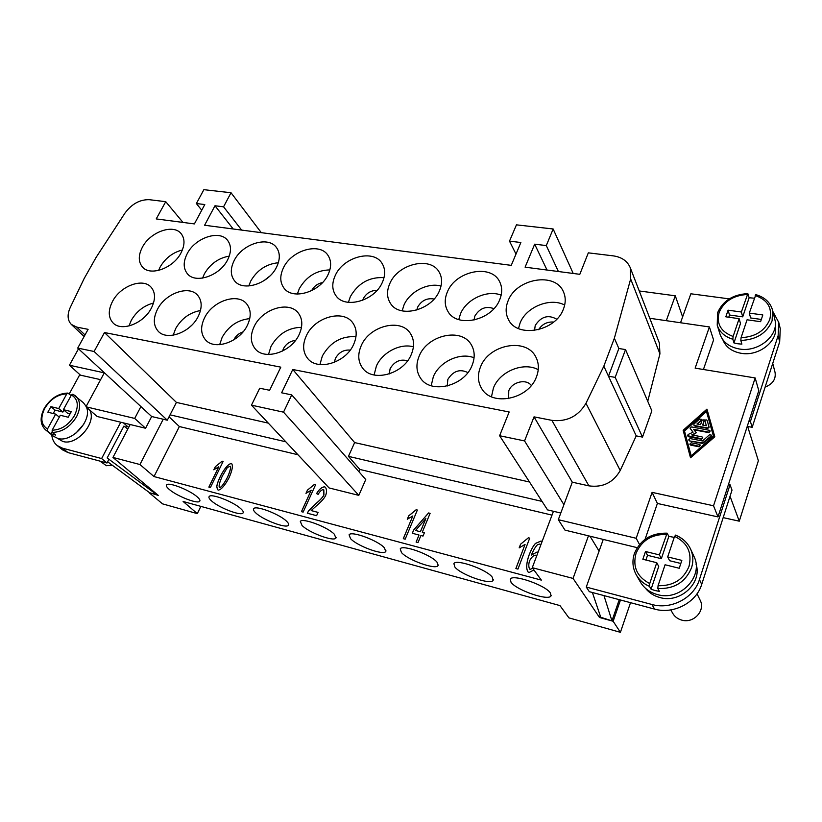 <?xml version="1.0" encoding="UTF-8"?>
<svg xmlns="http://www.w3.org/2000/svg" width="822" height="822" viewBox="0 0 822 822"><rect width="100%" height="100%" fill="white"/><g stroke="black" fill="none" stroke-linecap="round" stroke-linejoin="round"><path stroke-width="1.23" d="M697.025 593.782L700.108 600.122C705.81 610.52 693.542 623.847 681.654 620.086C677.595 618.925 674.574 616.592 672.591 613.099L670.844 609.903M696.039 564.118C702.543 582.952 680.102 603.718 659.84 597.512C653.87 595.888 649.061 592.785 645.424 588.213M657.836 588.521C674.215 589.138 685.445 582.212 691.538 567.755C693.562 561.251 693.223 554.984 690.531 548.962C687.449 542.592 682.496 538.03 675.643 535.276L674.574 536.365L667.69 556.926L681.839 560.378L679.239 568.269L665.07 564.765L658.062 585.696L657.836 588.521L659.378 591.347L655.124 590.566L651.075 589.199L649.493 586.374L649.719 583.558L656.757 562.71L658.73 566.461L651.075 589.199M656.757 562.71L642.845 559.268L645.506 551.521L659.388 554.901L667.125 533.17L668.851 536.376L661.34 558.693L647.531 555.312L645.917 560.029M668.851 536.376L674.246 537.362M675.458 535.101C682.394 537.886 687.418 542.51 690.531 548.962L693.86 556.186C704.351 576.047 680.154 601.612 657.333 594.553C649.699 592.426 643.996 588.172 640.225 581.781L636.3 574.897C639.3 580.055 643.698 583.887 649.493 586.374M775.249 325.656C779.04 340.585 759.168 356.707 741.146 353.296C731.816 351.569 725.703 347.028 722.795 339.671M755.86 294.646L749.304 313.1L762.816 314.96L760.597 321.69L747.064 319.789L741.084 337.657L740.817 340.442L741.886 344.13L737.827 343.781L733.943 342.928L732.844 339.25L733.111 336.475L739.122 318.679L740.488 323.498L733.943 342.928M739.122 318.679L725.816 316.809L728.087 310.182L741.372 312.011L747.835 293.608L749.15 297.749L754.298 298.201M717.524 313.213L717.226 325.235L720.01 334.164C722.857 342.178 729.299 347.12 739.358 348.99C758.501 352.597 779.472 335.109 774.817 319.45L772.577 310.254C770.358 302.424 764.748 297.215 755.778 294.625M550.411 593.011L551.017 595.899C548.644 601.262 516.524 590.258 511.037 582.305L510.287 579.15C512.476 573.766 545.407 585.069 550.411 593.011M492.275 577.198L493.097 580.373C490.713 585.285 460.823 574.784 454.864 567.026L453.888 563.604C456.107 558.672 486.758 569.461 492.275 577.198M437.027 562.176L438.075 565.598C435.711 570.098 407.784 560.059 401.434 552.497L400.222 548.839C402.451 544.308 431.077 554.624 437.027 562.176M384.449 547.873L385.744 551.521C383.412 555.651 357.221 546.034 350.542 538.657L349.083 534.783C351.302 530.622 378.141 540.516 384.449 547.873M334.359 534.259L335.9 538.102C333.619 541.893 308.969 532.666 302.023 525.464L300.307 521.405C302.496 517.572 327.762 527.077 334.359 534.259M286.58 521.261C288.481 523.1 289.077 524.446 288.378 525.279C286.148 528.772 262.876 519.894 255.714 512.866C253.649 510.924 252.981 509.517 253.731 508.643C255.878 505.119 279.737 514.253 286.58 521.261M240.959 508.859C243.055 510.801 243.744 512.188 243.014 513.02C240.846 516.247 218.796 507.698 211.46 500.834C209.199 498.79 208.449 497.341 209.22 496.457C211.316 493.21 233.921 502.016 240.959 508.859M197.352 497.002C199.643 499.036 200.414 500.475 199.664 501.297C197.568 504.276 176.607 496.026 169.137 489.326C166.681 487.189 165.849 485.689 166.64 484.826C168.664 481.815 190.149 490.313 197.352 497.002M99.914 461.101L106.428 465.714L112.265 465.19M75.634 433.42L83.762 424.255M89.485 409.839C97.571 421.707 77.062 446.182 62.821 441.455L57.293 438.27M52.31 432.382C62.102 432.218 70.199 426.978 76.59 416.651C80.905 407.846 80.628 400.972 75.758 396.06L72.86 394.211L71.432 394.971L63.376 409.685L71.288 411.617L68.226 417.237L60.314 415.285L52.156 430.194L52.31 432.382L55.598 435.043L50.954 433.841L51.992 431.94M50.954 433.841L47.655 431.18L47.491 428.992L55.66 414.124L47.851 412.202L50.913 406.654L58.722 408.555L66.777 393.882L67.866 393.07C58.331 393.368 50.471 398.444 44.285 408.287C39.692 417.535 40.124 424.727 45.58 429.875L53.553 436.307L57.817 438.424C71.699 442.996 92.424 420.35 86.495 407.239M86.156 406.417L83.423 402.739L72.86 394.211M151.34 308.168C143.624 323.601 121.235 332.067 112.994 322.851C108.175 317.374 108.042 310.171 112.604 301.253C120.546 285.84 142.997 277.559 151.135 287.248C155.553 292.57 155.625 299.547 151.34 308.168M153.509 303.03C144.014 305.517 136.616 311.261 131.315 320.272L128.972 325.985M198.164 316.521C190.406 332.653 166.712 341.171 158.122 331.143C153.282 325.461 153.077 318.176 157.495 309.267C165.51 293.156 189.296 284.823 197.753 295.406C202.15 300.903 202.294 307.942 198.164 316.521M200.476 310.541C189.82 312.473 181.549 318.484 175.672 328.564L173.185 335.201M243.035 331.872C239.038 333.198 236.017 335.725 233.993 339.455L233.787 339.887M247.371 325.307C239.572 342.199 214.398 350.747 205.459 339.784C200.64 333.907 200.363 326.54 204.627 317.682C212.703 300.79 238.02 292.447 246.785 304.048C251.131 309.719 251.327 316.809 247.371 325.307M249.744 318.638C237.856 319.84 228.68 326.036 222.187 337.246L219.649 344.695M295.478 340.442C290.187 341.017 286.169 343.771 283.426 348.692L282.562 351.066M299.146 334.544C291.317 352.299 264.448 360.827 255.18 348.785C250.422 342.712 250.083 335.294 254.173 326.519C262.29 308.764 289.365 300.462 298.427 313.233C302.671 319.07 302.907 326.17 299.146 334.544M301.499 327.331C288.327 327.608 278.175 333.958 271.024 346.381L268.506 354.477M350.203 350.11C343.832 349.566 338.9 352.33 335.407 358.413L334.359 362.368M353.696 344.284C345.846 362.995 317.025 371.452 307.449 358.156C302.794 351.908 302.414 344.469 306.308 335.828C314.477 317.097 343.565 308.897 352.895 323.036C356.974 329.006 357.241 336.085 353.696 344.284M355.977 336.712C341.438 335.818 330.238 342.24 322.358 355.967L319.922 364.567M407.578 360.817C400.304 358.782 394.488 361.382 390.142 368.636L389.186 373.979M411.257 354.559C403.397 374.37 372.294 382.631 362.461 367.886C357.991 361.505 357.591 354.087 361.248 345.63C369.458 325.8 400.91 317.806 410.435 333.527C414.288 339.589 414.555 346.596 411.257 354.559M413.415 346.822C400.263 343 382.24 352.422 376.394 366.067L374.082 374.986M467.862 372.592C459.888 368.657 453.22 370.938 447.836 379.415L447.209 386.032M472.075 365.41C464.225 386.474 430.451 394.426 420.443 377.997C416.23 371.513 415.819 364.177 419.23 355.977C427.471 334.883 461.707 327.228 471.314 344.808C474.859 350.912 475.106 357.776 472.075 365.41M474.068 357.786C460.073 352.011 439.4 361.701 433.338 376.712L431.18 385.724M531.3 385.508C526.337 378.439 511.952 381.87 508.767 390.799L508.643 398.598M536.447 376.897C528.618 399.41 491.659 406.869 481.63 388.446C477.767 381.942 477.397 374.76 480.51 366.92C488.761 344.356 526.316 337.256 535.831 357.005C538.965 363.057 539.181 369.684 536.447 376.897M538.246 369.684C523.491 361.588 499.694 371.4 493.447 387.943L491.464 396.769M181.035 252.847C173.37 268.239 150.169 276.603 142.422 266.965C138.25 261.828 138.24 255.231 142.401 247.175C150.272 231.814 173.514 223.605 181.159 233.695C184.971 238.678 184.929 245.059 181.035 252.847M182.381 249.97C172.805 252.446 165.397 258.118 160.156 266.986L158.584 270.428M227.684 259.701C219.977 275.781 195.389 284.186 187.365 273.705C183.214 268.404 183.152 261.745 187.169 253.751C195.102 237.692 219.762 229.451 227.663 240.456C231.414 245.583 231.424 251.994 227.684 259.701M229.246 256.104C218.488 258.026 210.196 263.954 204.37 273.88L202.582 278.124M276.665 266.883C268.928 283.744 242.767 292.149 234.465 280.703C230.386 275.247 230.273 268.558 234.126 260.646C242.11 243.815 268.373 235.575 276.521 247.628C280.179 252.878 280.23 259.3 276.665 266.883M278.339 262.742C266.359 263.944 257.142 270.058 250.7 281.103L248.789 285.994M322.512 282.583C317.641 283.559 314.014 286.231 311.63 290.608L311.589 290.7M328.142 274.445C320.385 292.159 292.427 300.513 283.888 287.967C279.912 282.378 279.757 275.678 283.426 267.88C291.461 250.196 319.573 242.017 327.916 255.252C331.441 260.615 331.523 267.016 328.142 274.445M329.858 269.914C316.593 270.191 306.401 276.449 299.3 288.676L297.348 294.071M377.062 290.341C370.989 290.372 366.407 293.135 363.303 298.653L362.677 300.318M382.343 282.408C374.555 301.078 344.541 309.319 335.808 295.499C331.975 289.796 331.79 283.128 335.263 275.493C343.339 256.844 373.568 248.799 382.066 263.4C385.405 268.835 385.497 275.175 382.343 282.408M384.018 277.661C369.397 276.808 358.166 283.138 350.336 296.639L348.405 302.352M434.078 299.044C427.019 297.79 421.542 300.482 417.638 307.13L416.785 310.069M439.451 290.793C431.673 310.552 399.266 318.566 390.409 303.297C386.782 297.523 386.587 290.916 389.834 283.508C397.94 263.77 430.625 255.961 439.184 272.133C442.287 277.6 442.38 283.826 439.451 290.793M441.034 286.056C427.933 282.275 409.685 291.666 403.992 305.003L402.143 310.87M493.888 308.661C486.018 305.784 479.678 308.25 474.869 316.049L474.017 320.097M499.735 299.64C491.967 320.642 456.775 328.297 447.898 311.363C444.538 305.558 444.363 299.085 447.363 291.954C455.48 270.983 491.032 263.554 499.529 281.525C502.334 286.97 502.396 293.012 499.735 299.64M501.173 295.149C487.282 289.508 466.372 299.167 460.495 313.809L458.768 319.594M556.741 319.203C548.274 314.394 541.112 316.48 535.225 325.461L534.526 330.475M563.45 309C555.713 331.41 517.264 338.53 508.52 319.676C505.509 313.912 505.366 307.644 508.088 300.873C516.206 278.483 555.138 271.62 563.378 291.666C565.803 297.009 565.834 302.784 563.45 309M564.673 305.044C550.082 297.204 526.101 307.017 520.059 323.097L518.497 328.533M702.687 425.066L706.355 425.745L705.04 421.059C705.389 419.723 706.098 419.508 707.156 420.402L708.944 426.721L707.557 427.954L694.487 425.508L693.768 424.953L694.066 423.957L699.563 419.066L701.351 419.333L701.063 420.319L696.933 423.998L700.591 424.676L702.163 420.032L704.249 419.867L702.687 425.066M707.31 420.843L709.119 427.214L707.732 428.437L694.682 426.002L693.902 425.18M701.402 419.59L701.238 420.813L697.539 424.101M704.3 420.124L703.016 425.128M699.44 444.394L700.169 444.959L698.803 446.274L689.833 444.106L691.189 442.791L699.44 444.394M700.221 445.216L698.988 446.757L690.737 445.144L689.966 444.332M684.346 430.523L706.334 410.979L713.424 436.04L691.158 455.881L684.346 430.523L691.21 455.83M706.478 411.493L684.541 431.005M683.144 430.296L706.951 409.13L714.657 436.277L690.511 457.782L683.144 430.296M714.657 436.277L706.951 409.13M714.832 436.759L690.511 457.782M689.411 440.438L688.692 439.883L690.048 438.568L702.533 440.972L709.478 434.787L711.297 435.085L710.999 436.081L702.512 442.976L689.607 440.921L688.826 440.109M711.349 435.341L711.174 436.564L702.697 443.459L689.607 440.921M701.341 438.743L687.562 435.681L688.148 434.468L693.09 432.177L690.1 428.221L691.456 426.916L709.365 430.286L710.105 430.862L708.739 432.156L693.614 429.3L696.275 432.783L691.713 434.9L701.978 436.862L702.707 437.438L701.526 439.225L688.466 436.718L687.695 435.907M692.946 432.238L690.244 428.488M710.157 431.118L708.913 432.639L694.015 429.834M692.576 435.064L696.275 432.783M702.759 437.694L701.526 439.225M647.746 401.3L659.922 353.84L659.398 343.123L630.248 267.684L630.659 278.956L614.363 338.243L603.831 366.191L585.973 403.294C578.256 416.322 566.903 422.015 551.891 420.361L534.033 416.857L524.559 440.921L499.612 435.732L509.167 411.976L292.776 369.499L354.631 442.585L348.456 456.364L359.851 469.454L552.004 515.127M649.791 318.278L709.407 326.951L695.135 368.143L755.161 377.945L713.537 505.777L652.082 492.368L636.177 538.287L558.313 519.679L572.297 482.185L588.912 485.864C602.834 487.734 613.274 482.617 620.22 470.492L636.218 435.876L642.496 437.099L651.846 410.836L625.521 349.576L618.853 348.507L614.363 338.243M620.476 599.998L613.14 621.268L620.404 632.324L568.947 617.887L559.967 605.598L183.121 501.482L197.311 513.627L200.845 506.373M525.063 544.4L519.175 547.873L520.562 544.226L528.371 537.793L529.707 538.133L517.952 569.091L515.877 568.536L525.063 544.4L515.908 568.547M529.697 538.163L528.371 537.793M520.562 544.226L528.392 537.835M520.593 544.267L519.227 547.853M412.829 515.949L407.28 519.257L408.719 515.836L416.158 509.722L417.37 510.03L405.174 539.17L403.294 538.677L412.829 515.949L403.345 538.687M417.36 510.051L416.158 509.722M407.342 519.237L408.76 515.867L416.199 509.763M311.219 490.189L305.969 493.354L307.449 490.118L314.559 484.302L315.658 484.579L303.143 512.116L301.448 511.664L311.219 490.189L301.499 511.674M315.648 484.6L314.559 484.302M307.449 490.118L314.59 484.343M307.49 490.159L306.041 493.334M218.786 466.762L213.812 469.794L215.313 466.721L222.115 461.173L223.122 461.43L210.411 487.518L208.86 487.107L218.786 466.762L208.911 487.117M223.111 461.45L222.115 461.173M215.313 466.721L222.156 461.214M215.354 466.762L213.884 469.763M219.69 487.508C221.252 487.508 223.831 484.148 227.427 477.438C230.211 471.088 231.146 467.348 230.222 466.238L227.355 467.513L222.3 476.092C219.484 482.493 218.539 486.254 219.474 487.374L219.649 487.477C221.21 487.467 223.79 484.107 227.396 477.407C230.17 471.047 231.105 467.307 230.181 466.197M216.772 486.645L216.813 486.686C217.049 484.25 218.354 480.593 220.728 475.712C224.838 468.098 228.372 464.029 231.321 463.505L231.701 463.721C233.119 465.858 232.236 470.564 229.009 477.818C224.899 485.483 221.354 489.583 218.375 490.128L217.522 489.676L216.772 486.645C217.008 484.22 218.313 480.562 220.686 475.671C224.796 468.057 228.331 463.988 231.28 463.464L231.681 463.7M217.542 489.696L216.813 486.686M318.073 512.414L311.189 510.575L318.083 512.394L316.604 515.682L307.294 513.216L308.558 510.894L315.525 503.927C319.84 500.372 322.635 497.402 323.889 495.019L323.375 489.593C321.597 489.758 319.85 491.361 318.155 494.392L316.552 493.59C319.213 489.193 321.926 486.932 324.669 486.83L325.44 487.302C326.786 489.367 326.848 492.111 325.635 495.553C324.238 498.43 321.125 501.903 316.295 505.962L311.189 510.575M316.593 493.611C319.265 489.224 321.967 486.973 324.7 486.871L325.45 487.323M307.346 513.226L308.599 510.935L315.556 503.968C319.881 500.413 322.666 497.444 323.93 495.05L323.837 489.891M415.542 530.467L420.432 531.762L425.858 518.569L415.542 530.467L420.432 531.762M420.402 531.721L425.858 518.569M418.008 542.571L416.107 542.068L419.025 535.03L412.305 533.273L413.682 529.985L428.57 512.949L430.112 513.339L422.292 532.214L424.388 532.759L423.011 536.078L420.926 535.533L418.008 542.571M424.378 532.79L422.292 532.214M430.101 513.37L428.601 512.99L413.713 530.015L412.356 533.283M419.025 535.03L416.148 542.088M536.036 555.693L535.399 555.199C533.273 555.467 531.3 557.408 529.471 561.036C528.536 564.272 528.577 566.933 529.594 569.019L530.149 569.471L532.625 568.187M529.594 569.019L530.128 569.43L532.594 568.146M533.899 569.934L528.988 572.595L527.94 571.814C526.07 568.762 526.337 563.471 528.731 555.939C530.991 549.99 533.231 545.808 535.461 543.414L541.102 540.989L542.068 541.606L541.133 541.02L535.492 543.455C533.262 545.849 531.012 550.021 528.762 555.98C526.368 563.491 526.101 568.773 527.95 571.835M537.085 551.963L537.948 552.569L537.115 551.994L531.402 555.056L537.115 551.994M540.814 544.75L539.797 544.041L537.639 544.606C535.708 546.281 533.622 549.754 531.372 555.014M600.183 615.575L599.505 617.497L573.057 578.421L532.266 567.694L541.349 580.116L154.002 476.555L179.36 426.546L297.944 454.741M359.851 469.454L358.875 471.664M283.518 412.161L291.728 394.899L365.759 479.534L358.803 495.378L329.077 487.939L251.47 405.164L283.518 412.161L358.803 495.378M538.605 329.673C542.109 324.176 547.133 321.628 553.668 322.039M747.434 425.786L758.367 460.741L739.266 521.189L730.039 496.252M723.175 517.624L739.266 521.189M713.537 505.777L717.986 516.915L728.498 484.384L730.039 484.703L732.012 490.118L701.711 584.391C696.306 602.711 673.465 614.609 654.569 609.092L589.333 591.686L586.261 587.072L603.256 539.417L564.991 530.128L558.313 519.679M729.227 298.879L690.87 293.783L680.534 322.748M747.65 426.495L752.192 427.327L779.667 341.839L780.263 328.718L778.753 322.409L772.927 311.661M78.501 348.816L69.408 365.235L104.302 372.849L85.961 406.777L134.705 418.429L140.911 406.561L77.71 348.086L88.108 329.334L76.734 327.105L71.329 324.423C67.414 320.251 67.075 314.559 70.302 307.356L84.183 278.504L96.133 257.348L124.872 213.227C131.736 203.938 139.894 199.427 149.347 199.695L165.736 201.678L156.221 218.919L194.382 223.913L204.791 204.544L196.376 203.537L201.739 210.227M100.623 379.651L80.474 375.171L69.408 365.235M285.799 441.784L170.051 414.843L167.308 420.206L151.659 416.518L145.576 428.262L97.16 416.497L85.961 406.777M145.576 428.262L134.705 418.429M151.659 416.518L140.911 406.561M182.967 222.413L165.736 201.678M709.407 326.951L713.578 339.948L703.427 369.499M728.498 484.384L758.788 390.645L755.161 377.945M717.986 516.915L657.394 503.444L652.082 492.368M639.516 544.493L636.177 538.287M657.394 503.444L645.085 539.273M637.214 547.668L603.256 539.417M730.039 484.703L699.44 579.561C693.984 598.005 670.958 610.006 651.938 604.489L586.261 587.072M560.799 513.02L547.524 509.887L499.612 435.732M532.266 567.694L553.453 511.284M573.057 578.421L588.46 535.831M572.297 482.185L534.033 416.857M563.913 504.667L524.559 440.921M642.496 437.099L615.185 377.37L625.521 349.576M618.853 348.507L608.496 376.219L615.185 377.37M603.831 366.191L636.218 435.876M291.728 394.899L281.617 392.793L292.776 369.499M268.301 423.125L176.422 402.41L104.476 332.54L280.795 367.157L269.616 390.286L259.731 388.22L251.47 405.164M196.376 203.537L203.866 189.677L231.023 192.738L223.563 206.805L214.984 205.767L204.596 225.249L511.243 265.362L520.871 242.511L509.496 241.144L516.442 224.848L553.144 228.978L546.301 245.573L534.67 244.175L547.041 270.037M534.67 244.175L525.094 267.171L579.808 274.322L588.326 252.847L613.294 255.868C621.72 257.091 627.371 261.026 630.248 267.684M546.301 245.573L558.405 271.527M553.144 228.978L573.211 273.469M509.496 241.144L516 254.07M214.984 205.767L233.201 228.989M223.563 206.805L241.658 230.088M231.023 192.738L261.293 232.667M542.058 501.41L348.456 456.364M179.36 426.546L169.044 416.805M529.512 482.011L354.631 442.585M176.422 402.41L170.051 414.843M666.282 320.683L675.283 295.807L682.62 316.902M639.239 290.957L675.283 295.807M269.801 276.089L263.79 280.816M191.639 325.317L188.885 327.803M104.476 332.54L94.098 351.487L77.71 348.086M167.308 420.206L94.098 351.487M55.66 414.124L59.287 417.155M50.913 406.654L55.095 410.137L62.883 412.048L63.921 410.147M53.224 413.528L55.095 410.137M58.722 408.555L62.883 412.048M67.866 393.07L71.103 395.577M63.376 409.685L67.527 413.189L70.096 413.815M107.631 461.779L150.015 493.036L156.375 494.412L107.158 457.967L123.916 426.053L127.79 429.074M51.745 434.848C52.207 439.39 54.005 442.945 57.129 445.514L62.493 448.175L101.62 458.553L106.994 462.992L108.874 459.406L107.158 457.967M126.567 425.652L125.653 427.409M106.994 462.992L67.99 452.583L62.636 449.922L57.129 445.514M101.62 458.553L120.752 422.231M79.837 374.596L69.223 393.944M130.174 424.522L112.953 457.433L158.297 495.409L149.553 492.697M163.218 419.241L139.956 464.533L112.953 457.433M128.622 427.481L123.454 422.888M590.021 536.201L599.084 551.13M613.14 621.268L599.505 617.497M197.311 513.627L162.55 503.865L149.419 492.953M154.002 476.555L139.956 464.533M620.404 632.324L630.525 602.68M749.304 313.1L750.62 317.95L761.336 319.45M741.372 312.011L742.718 316.85L749.15 297.749M728.087 310.182L729.504 315.011L742.718 316.85M728.754 317.22L729.504 315.011M765.118 387.1C772.752 384.018 776.06 379.106 775.054 372.387L772.731 363.416M645.506 551.521L647.531 555.312M659.388 554.901L661.34 558.693M667.69 556.926L669.601 560.717L680.822 563.471M603.965 595.59L611.948 620.836L600.759 617.281L592.395 592.508M611.948 620.836L619.254 599.67M748.893 421.265L750.414 421.542L778.146 335.582L778.753 322.409M750.414 421.542L752.192 427.327M674.574 536.365C687.439 542.633 692.247 552.651 689.011 566.399C683.431 579.674 673.115 586.107 658.062 585.696M649.719 583.558C637.04 576.869 632.478 566.81 636.023 553.391C641.561 540.557 651.651 534.228 666.303 534.423M747.835 293.608C732.885 294.482 722.795 300.893 717.544 312.822L717.226 325.235C719.548 332.057 724.757 336.732 732.844 339.25M740.817 340.442C756.353 339.774 766.772 333.239 772.094 320.816L772.577 310.254M741.084 337.657C755.356 336.928 764.933 330.855 769.793 319.439C772.444 307.808 767.573 299.835 755.192 295.519M747.28 294.492C733.368 295.375 723.987 301.345 719.147 312.411C716.219 323.817 720.873 331.841 733.111 336.475M45.58 429.875L47.655 431.18M66.777 393.882C57.9 394.241 50.574 399.05 44.789 408.298C40.134 417.874 41.038 424.779 47.491 428.992M52.156 430.194C61.177 429.937 68.627 425.066 74.483 415.583C79.046 405.842 78.028 398.968 71.432 394.971M588.912 485.864L551.891 420.361M620.22 470.492L585.973 403.294M659.922 353.84L630.659 278.956M85.005 334.934L76.734 327.105M62.493 448.175L67.99 452.583M778.146 335.582L779.667 341.839M651.938 604.489L654.569 609.092M699.44 579.561L701.711 584.391M636.3 574.897C632.591 568.084 631.964 560.943 634.43 553.453C640.43 539.602 651.322 532.841 667.125 533.159M551.017 595.899L551.243 595.282M493.097 580.373L493.344 579.736M438.075 565.598L438.342 564.95M385.744 551.521L386.011 550.874M335.9 538.102L336.177 537.465M288.378 525.279L288.666 524.662M243.014 513.02L243.291 512.425M199.664 501.297L199.941 500.732M84.121 336.517L71.329 324.423"/></g></svg>
